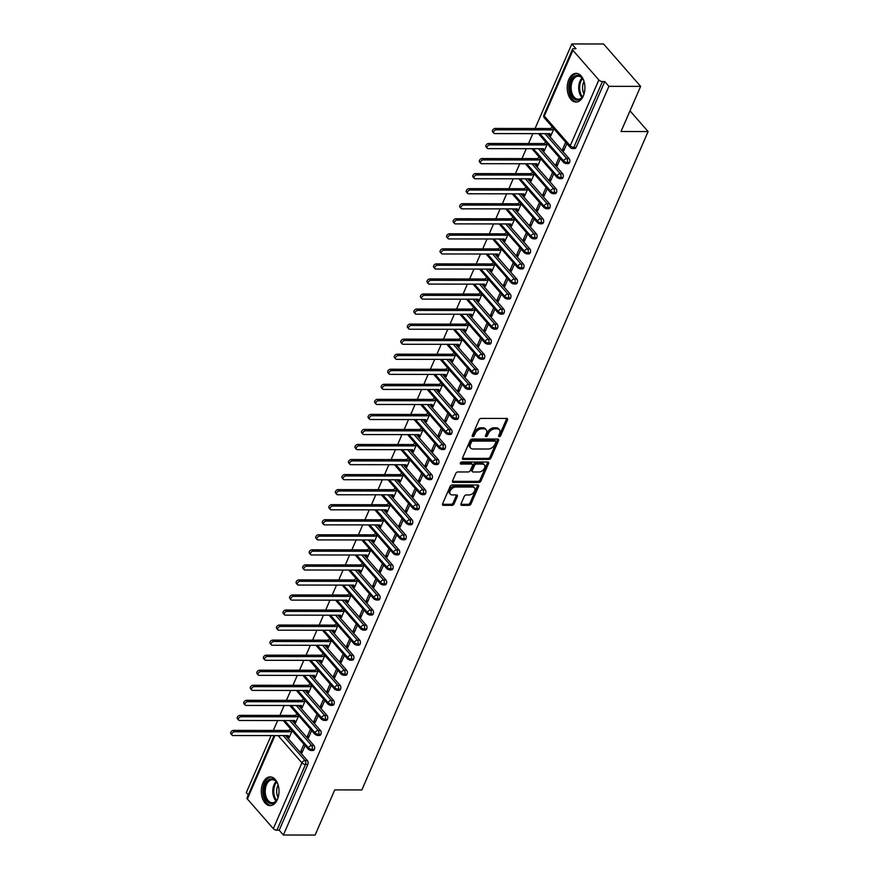 <?xml version="1.0" encoding="UTF-8"?>
<svg xmlns="http://www.w3.org/2000/svg" width="879" height="879" viewBox="0 0 879 879"><rect width="100%" height="100%" fill="white"/><g stroke="black" fill="none" stroke-linecap="round" stroke-linejoin="round"><path stroke-width="1.32" d="M499.261 436.643A1.264 0.813 138.8 0 0 500.7 435.61L507.524 419.92A1.802 1.165 138.8 0 0 507.469 418.734A1.802 1.165 138.8 0 0 506.743 418.437L481.143 418.415A1.802 1.165 138.8 0 0 479.077 419.887L472.254 435.577A1.264 0.813 138.8 0 0 474.242 435.577L475.132 433.556A5.779 3.725 138.8 0 1 481.736 428.831L483.868 428.831A5.779 3.725 138.8 0 1 486.164 429.754A5.779 3.725 138.8 0 1 486.362 433.567L485.483 435.599A1.264 0.813 138.8 0 0 487.471 435.599L488.361 433.567A5.779 3.725 138.8 0 1 494.965 428.842L497.096 428.853A5.779 3.725 138.8 0 1 499.393 429.765A5.779 3.725 138.8 0 1 499.591 433.578L498.712 435.61A1.264 0.813 138.8 0 0 499.261 436.643M498.756 435.501A1.264 0.813 138.8 0 0 499.777 434.556L506.601 418.854A1.802 1.165 138.8 0 0 506.722 418.437M472.298 435.479A1.264 0.813 138.8 0 0 473.32 434.523L474.199 432.49L475.132 433.556M485.527 435.49A1.264 0.813 138.8 0 0 486.548 434.534L487.427 432.512L488.361 433.567M262.931 782.98A14.361 8.845 90.1 0 1 270.172 776.882A14.361 8.845 90.1 0 1 278.017 784.628A14.361 8.845 90.1 0 1 277.39 799.505A14.361 8.845 90.1 0 1 270.139 805.593A14.361 8.845 90.1 0 1 262.294 797.846A14.361 8.845 90.1 0 1 262.931 782.98M568.834 79.451A14.361 8.845 90.1 0 1 576.075 73.353A14.361 8.845 90.1 0 1 583.92 81.099A14.361 8.845 90.1 0 1 583.293 95.976A14.361 8.845 90.1 0 1 576.042 102.063A14.361 8.845 90.1 0 1 568.197 94.317A14.361 8.845 90.1 0 1 568.834 79.451M460.981 503.887A1.802 1.165 138.8 0 0 461.046 505.073A1.802 1.165 138.8 0 0 461.761 505.359L468.946 505.37A1.802 1.165 138.8 0 0 471.012 503.898L478.594 486.461A1.802 1.165 138.8 0 0 478.528 485.274A1.802 1.165 138.8 0 0 477.813 484.988L452.213 484.955A1.802 1.165 138.8 0 0 450.147 486.428L442.566 503.865A1.802 1.165 138.8 0 0 442.631 505.051A1.802 1.165 138.8 0 0 443.346 505.337L452.026 505.348A1.802 1.165 138.8 0 0 454.08 503.876L457.333 496.415A1.802 1.165 138.8 0 0 457.267 495.229A1.802 1.165 138.8 0 0 456.553 494.932L452.245 494.932A4.835 3.109 138.8 0 1 450.323 494.163A4.835 3.109 138.8 0 1 450.883 489.746A4.835 3.109 138.8 0 1 455.685 487.032L472.539 487.054A4.835 3.109 138.8 0 1 474.462 487.823A4.835 3.109 138.8 0 1 473.902 492.24A4.835 3.109 138.8 0 1 469.1 494.954L466.288 494.943A1.802 1.165 138.8 0 0 464.233 496.426L460.981 503.887M572.899 50.301L544.288 116.105L570.24 145.771L598.852 79.967L572.899 50.301A2.758 1.253 23.5 0 1 572.537 49.202A2.758 1.253 23.5 0 1 573.679 48.719L575.998 48.719L571.833 43.95L603.565 43.983L640.648 86.373L608.905 86.34L604.741 81.571L602.423 81.56L573.811 147.364L576.13 147.364L604.741 81.571M640.648 86.373L621.014 131.52L648.109 131.553L361.84 789.935L334.745 789.902L315.111 835.05L283.379 835.017L608.905 86.34M488.922 459.431A1.802 1.165 138.8 0 0 490.987 457.959L498.569 440.522A1.802 1.165 138.8 0 0 498.503 439.335A1.802 1.165 138.8 0 0 497.789 439.05L472.177 439.017A1.802 1.165 138.8 0 0 470.122 440.489L462.541 457.926A1.802 1.165 138.8 0 0 462.596 459.113A1.802 1.165 138.8 0 0 463.321 459.398L488.922 459.431L487.999 458.377A1.802 1.165 138.8 0 0 490.064 456.893L497.635 439.467A1.802 1.165 138.8 0 0 497.767 439.05M488.581 463.497L481 480.923A1.802 1.165 138.8 0 1 478.934 482.406L453.333 482.373A1.802 1.165 138.8 0 1 452.619 482.088A1.802 1.165 138.8 0 1 452.553 480.89L455.794 473.429A1.802 1.165 138.8 0 1 457.86 471.957L468.243 471.968A1.802 1.165 138.8 0 0 470.309 470.496L472.462 465.54A1.802 1.165 138.8 0 0 472.397 464.354A1.802 1.165 138.8 0 0 471.682 464.068L460.871 464.057A1.264 0.813 138.8 0 1 461.772 461.98L487.801 462.013A1.802 1.165 138.8 0 1 488.515 462.299A1.802 1.165 138.8 0 1 488.581 463.497L487.647 462.431L480.077 479.868L481 480.923M648.109 131.553L630.001 110.853M598.852 79.967A2.758 1.253 23.5 0 0 602.423 81.56M283.379 835.017L279.203 830.248L276.885 830.237A2.758 1.253 -156.5 0 1 273.314 828.644L247.362 798.978A2.758 1.253 -156.5 0 1 247.01 797.879L274.094 735.591M248.296 794.913L246.296 792.627L271.095 735.591M273.336 730.449L277.643 720.538M279.874 715.396L284.181 705.485M286.422 700.354L290.729 690.444M292.96 685.301L297.267 675.391M299.508 670.259L303.815 660.338M306.046 655.207L310.353 645.296M312.594 640.154L316.901 630.243M319.132 625.112L323.45 615.201M325.68 610.059L329.988 600.148M332.218 595.006L336.536 585.095M338.767 579.964L343.074 570.053M345.304 564.911L349.622 555.001M351.853 549.858L356.16 539.948M358.401 534.817L362.708 524.906M364.939 519.764L369.246 509.853M371.487 504.722L375.794 494.811M378.025 489.669L382.332 479.758M384.573 474.616L388.881 464.705M391.111 459.574L395.418 449.663M397.66 444.521L401.967 434.611M404.197 429.468L408.504 419.558M410.746 414.427L415.053 404.516M417.283 399.374L421.601 389.463M423.832 384.332L428.139 374.421M430.369 369.279L434.687 359.368M436.918 354.226L441.225 344.315M443.455 339.184L447.774 329.273M450.004 324.131L454.311 314.221M456.542 309.078L460.86 299.168M463.09 294.036L467.397 284.126M469.639 278.984L473.946 269.073M476.176 263.942L480.483 254.031M482.725 248.889L487.032 238.978M489.262 233.836L493.569 223.925M495.811 218.794L500.118 208.883M502.348 203.741L506.656 193.83M508.897 188.688L513.204 178.778M515.435 173.646L519.742 163.736M521.983 158.594L526.29 148.683M528.521 143.552L532.839 133.63M535.069 128.499L571.833 43.95M553.88 128.784L550.748 135.992L550.133 134.619M565.658 142.244L562.527 149.452L564.329 149.452M562.527 149.452L563.725 150.825L566.867 143.618M549.474 133.652L549.551 134.608M279.203 830.248L307.815 764.444L305.496 764.444L276.885 830.237M283.225 735.602L305.09 760.599L307.408 760.599L285.543 735.602M307.408 760.599A2.758 1.703 90.1 0 1 307.815 764.444M576.13 147.364A2.758 1.703 90.1 0 1 574.734 148.54L572.416 148.54A2.758 1.703 90.1 0 0 573.811 147.364A2.758 1.253 23.5 0 1 570.24 145.771A2.758 1.78 138.8 0 0 570.339 147.595A2.758 2.758 0 0 0 572.416 148.54M278.423 730.46A2.758 1.703 -89.9 0 0 278.149 730.416L280.467 730.427A2.758 1.703 90.1 0 1 280.742 730.46M289.762 720.549L311.627 745.546L313.946 745.546A2.758 1.703 90.1 0 1 314.352 749.391A2.758 1.703 90.1 0 1 313.001 750.49L310.683 750.49A2.758 1.703 90.1 0 0 312.034 749.391A2.758 1.253 -156.5 0 1 308.474 747.798L284.631 720.549M284.961 715.407A2.758 1.703 -89.9 0 0 284.697 715.374L287.015 715.374A2.758 1.703 90.1 0 1 287.279 715.407M313.946 745.546L292.081 720.56M287.741 735.602L289.015 737.942L292.147 730.735M303.925 744.194L300.783 751.402L301.991 752.776L305.123 745.568M296.311 705.507L318.176 730.493L320.494 730.504A2.758 1.703 90.1 0 1 320.901 734.35A2.758 1.703 90.1 0 1 319.538 735.437L317.22 735.437A2.758 1.703 90.1 0 0 318.583 734.339A2.758 1.253 -156.5 0 1 315.023 732.745L291.18 705.496M291.509 700.354A2.758 1.703 -89.9 0 0 291.235 700.321L293.564 700.321A2.758 1.703 90.1 0 1 293.828 700.365M320.494 730.504L298.629 705.507M294.278 720.56L295.564 722.89L298.695 715.693M310.463 729.141L307.331 736.349L308.54 737.723L311.671 730.526M302.848 690.454L324.714 715.451L327.032 715.451A2.758 1.703 90.1 0 1 327.438 719.297A2.758 1.703 90.1 0 1 326.087 720.395L323.769 720.395A2.758 1.703 90.1 0 0 325.12 719.297A2.758 1.253 -156.5 0 1 321.56 717.703L297.717 690.444M298.047 685.312A2.758 1.703 -89.9 0 0 297.783 685.279L300.102 685.279A2.758 1.703 90.1 0 1 300.365 685.312M327.032 715.451L305.167 690.454M300.827 705.507L302.101 707.848L305.233 700.64M317.011 714.1L313.88 721.296L315.078 722.681L318.209 715.473M309.397 675.402L331.262 700.398L333.58 700.398A2.758 1.703 90.1 0 1 333.987 704.244A2.758 1.703 90.1 0 1 332.625 705.343L330.306 705.343A2.758 1.703 90.1 0 0 331.669 704.244A2.758 1.253 -156.5 0 1 328.109 702.651L304.266 675.402M304.595 670.259A2.758 1.703 -89.9 0 0 304.332 670.227L306.65 670.227A2.758 1.703 90.1 0 1 306.914 670.259M333.58 700.398L311.715 675.413M307.375 690.465L308.65 692.795L311.781 685.587M323.549 699.047L320.417 706.255L321.626 707.628L324.758 700.42M315.935 660.36L337.8 685.345L340.118 685.356A2.758 1.703 90.1 0 1 340.536 689.202A2.758 1.703 90.1 0 1 339.173 690.301L336.855 690.29A2.758 1.703 90.1 0 0 338.206 689.202A2.758 1.253 -156.5 0 1 334.646 687.609L310.803 660.349M311.133 655.207A2.758 1.703 -89.9 0 0 310.869 655.174L313.188 655.185A2.758 1.703 90.1 0 1 313.462 655.218M340.118 685.356L318.264 660.36M313.913 675.413L315.187 677.742L318.319 670.545M330.097 683.994L326.966 691.202L328.164 692.586L331.295 685.378M322.483 645.307L344.348 670.303L346.667 670.303A2.758 1.703 90.1 0 1 347.073 674.149A2.758 1.703 90.1 0 1 345.711 675.248L343.392 675.248A2.758 1.703 90.1 0 0 344.755 674.149A2.758 1.253 -156.5 0 1 341.195 672.556L317.352 645.307M317.682 640.165A2.758 1.703 -89.9 0 0 317.418 640.132L319.736 640.132A2.758 1.703 90.1 0 1 320 640.165M346.667 670.303L324.801 645.307M320.461 660.36L321.736 662.7L324.867 655.492M336.635 668.952L333.504 676.16L334.712 677.533L337.844 670.325M329.032 630.265L350.886 655.251L353.204 655.251A2.758 1.703 90.1 0 1 353.622 659.107A2.758 1.703 90.1 0 1 352.259 660.195L349.941 660.195A2.758 1.703 90.1 0 0 351.303 659.096A2.758 1.253 -156.5 0 1 347.732 657.503L323.89 630.254M324.23 625.112A2.758 1.703 -89.9 0 0 323.955 625.079L326.274 625.079A2.758 1.703 90.1 0 1 326.548 625.112M353.204 655.251L331.35 630.265M326.999 645.318L328.274 647.647L331.405 640.439M343.184 653.899L340.052 661.107L341.25 662.48L344.381 655.284M335.569 615.212L357.434 640.209L359.753 640.209A2.758 1.703 90.1 0 1 360.159 644.054A2.758 1.703 90.1 0 1 358.797 645.153L356.478 645.142A2.758 1.703 90.1 0 0 357.841 644.054A2.758 1.253 -156.5 0 1 354.281 642.461L330.438 615.201M330.768 610.07A2.758 1.703 -89.9 0 0 330.504 610.026L332.822 610.037A2.758 1.703 90.1 0 1 333.086 610.07M359.753 640.209L337.888 615.212M333.548 630.265L334.822 632.605L337.954 625.398M349.721 638.857L346.59 646.054L347.798 647.438L350.93 640.231M342.118 600.159L363.972 625.156L366.29 625.156A2.758 1.703 90.1 0 1 366.708 629.001A2.758 1.703 90.1 0 1 365.345 630.1L363.027 630.1A2.758 1.703 90.1 0 0 364.389 629.001A2.758 1.253 -156.5 0 1 360.819 627.408L336.976 600.159M337.316 595.017A2.758 1.703 -89.9 0 0 337.042 594.984L339.36 594.984A2.758 1.703 90.1 0 1 339.635 595.017M366.29 625.156L344.436 600.17M340.085 615.212L341.36 617.552L344.491 610.345M356.27 623.804L353.138 631.012L354.336 632.386L357.478 625.178M348.655 585.117L370.52 610.103L372.839 610.114A2.758 1.703 90.1 0 1 373.245 613.96A2.758 1.703 90.1 0 1 371.883 615.047L369.565 615.047A2.758 1.703 90.1 0 0 370.927 613.949A2.758 1.253 -156.5 0 1 367.367 612.355L343.524 585.106M343.854 579.964A2.758 1.703 -89.9 0 0 343.59 579.931L345.908 579.931A2.758 1.703 90.1 0 1 346.172 579.975M372.839 610.114L350.974 585.117M346.634 600.17L347.908 602.5L351.04 595.303M362.807 608.751L359.676 615.959L360.884 617.333L364.016 610.136M355.204 570.064L377.058 595.061L379.376 595.061A2.758 1.703 90.1 0 1 379.794 598.907A2.758 1.703 90.1 0 1 378.431 600.005L376.113 600.005A2.758 1.703 90.1 0 0 377.476 598.907A2.758 1.253 -156.5 0 1 373.905 597.313L350.073 570.053M350.402 564.922A2.758 1.703 -89.9 0 0 350.128 564.889L352.446 564.889A2.758 1.703 90.1 0 1 352.721 564.922M379.376 595.061L357.522 570.064M353.171 585.117L354.446 587.458L357.577 580.25M369.356 593.71L366.224 600.906L367.422 602.291L370.564 595.083M361.741 555.012L383.607 580.008L385.925 580.008A2.758 1.703 90.1 0 1 386.331 583.854A2.758 1.703 90.1 0 1 384.969 584.953L382.651 584.953A2.758 1.703 90.1 0 0 384.013 583.854A2.758 1.253 -156.5 0 1 380.453 582.261L356.61 555.012M356.94 549.869A2.758 1.703 -89.9 0 0 356.676 549.836L358.995 549.836A2.758 1.703 90.1 0 1 359.258 549.869M385.925 580.008L364.06 555.023M359.72 570.075L360.994 572.405L364.126 565.197M375.893 578.657L372.762 585.864L373.971 587.238L377.102 580.03M368.29 539.97L390.155 564.955L392.473 564.966A2.758 1.703 90.1 0 1 392.88 568.812A2.758 1.703 90.1 0 1 391.518 569.911L389.199 569.9A2.758 1.703 90.1 0 0 390.562 568.801A2.758 1.253 -156.5 0 1 386.991 567.219L363.159 539.959M363.488 534.817A2.758 1.703 -89.9 0 0 363.214 534.784L365.532 534.784A2.758 1.703 90.1 0 1 365.807 534.828M392.473 564.966L370.608 539.97M366.257 555.023L367.532 557.352L370.674 550.155M382.442 563.604L379.31 570.812L380.508 572.196L383.651 564.988M374.828 524.917L396.693 549.913L399.011 549.913A2.758 1.703 90.1 0 1 399.418 553.759A2.758 1.703 90.1 0 1 398.066 554.858L395.737 554.858A2.758 1.703 90.1 0 0 397.099 553.759A2.758 1.253 -156.5 0 1 393.539 552.166L369.696 524.917M370.026 519.775A2.758 1.703 -89.9 0 0 369.762 519.742L372.081 519.742A2.758 1.703 90.1 0 1 372.344 519.775M399.011 549.913L377.146 524.917M372.806 539.97L374.08 542.31L377.212 535.102M388.979 548.562L385.848 555.77L387.057 557.143L390.188 549.935M381.376 509.875L403.241 534.861L405.56 534.861A2.758 1.703 90.1 0 1 405.966 538.706A2.758 1.703 90.1 0 1 404.604 539.805L402.285 539.805A2.758 1.703 90.1 0 0 403.648 538.706A2.758 1.253 -156.5 0 1 400.077 537.113L376.245 509.864M376.575 504.722A2.758 1.703 -89.9 0 0 376.3 504.689L378.618 504.689A2.758 1.703 90.1 0 1 378.893 504.722M405.56 534.861L383.694 509.875M379.343 524.928L380.618 527.257L383.76 520.049M395.528 533.509L392.397 540.717L393.605 542.09L396.737 534.893M387.914 494.822L409.779 519.808L412.097 519.819A2.758 1.703 90.1 0 1 412.504 523.664A2.758 1.703 90.1 0 1 411.152 524.763L408.834 524.752A2.758 1.703 90.1 0 0 410.185 523.664A2.758 1.253 -156.5 0 1 406.625 522.071L382.783 494.811M383.112 489.68A2.758 1.703 -89.9 0 0 382.848 489.636L385.167 489.647A2.758 1.703 90.1 0 1 385.431 489.68M412.097 519.819L390.232 494.822M385.892 509.875L387.167 512.215L390.298 505.007M402.077 518.467L398.934 525.664L400.143 527.048L403.274 519.841M394.462 479.769L416.327 504.766L418.646 504.766A2.758 1.703 90.1 0 1 419.052 508.611A2.758 1.703 90.1 0 1 417.69 509.71L415.371 509.71A2.758 1.703 90.1 0 0 416.734 508.611A2.758 1.253 -156.5 0 1 413.163 507.018L389.331 479.769M389.661 474.627A2.758 1.703 -89.9 0 0 389.386 474.594L391.704 474.594A2.758 1.703 90.1 0 1 391.979 474.627M418.646 504.766L396.781 479.769M392.43 494.822L393.715 497.162L396.847 489.955M408.614 503.414L405.483 510.622L406.691 511.996L409.823 504.788M401 464.727L422.865 489.713L425.183 489.713A2.758 1.703 90.1 0 1 425.59 493.569A2.758 1.703 90.1 0 1 424.238 494.657L421.92 494.657A2.758 1.703 90.1 0 0 423.271 493.558A2.758 1.253 -156.5 0 1 419.712 491.965L395.869 464.716M396.198 459.574A2.758 1.703 -89.9 0 0 395.935 459.541L398.253 459.541A2.758 1.703 90.1 0 1 398.517 459.585M425.183 489.713L403.318 464.727M398.978 479.78L400.253 482.11L403.384 474.913M415.163 488.361L412.02 495.569L413.229 496.943L416.36 489.746M407.548 449.674L429.413 474.671L431.732 474.671A2.758 1.703 90.1 0 1 432.138 478.517A2.758 1.703 90.1 0 1 430.776 479.615L428.458 479.615A2.758 1.703 90.1 0 0 429.82 478.517A2.758 1.253 -156.5 0 1 426.26 476.923L402.417 449.663M402.747 444.532A2.758 1.703 -89.9 0 0 402.483 444.488L404.801 444.499A2.758 1.703 90.1 0 1 405.065 444.532M431.732 474.671L409.867 449.674M405.516 464.727L406.801 467.068L409.933 459.86M421.7 473.32L418.569 480.516L419.777 481.901L422.909 474.693M414.086 434.622L435.951 459.618L438.269 459.618A2.758 1.703 90.1 0 1 438.676 463.464A2.758 1.703 90.1 0 1 437.324 464.562L435.006 464.562A2.758 1.703 90.1 0 0 436.358 463.464A2.758 1.253 -156.5 0 1 432.798 461.871L408.955 434.622M409.284 429.479A2.758 1.703 -89.9 0 0 409.021 429.446L411.339 429.446A2.758 1.703 90.1 0 1 411.603 429.479M438.269 459.618L416.404 434.633M412.064 449.674L413.339 452.015L416.47 444.807M428.249 458.267L425.117 465.474L426.315 466.848L429.446 459.64M420.634 419.58L442.5 444.565L444.818 444.576A2.758 1.703 90.1 0 1 445.224 448.422A2.758 1.703 90.1 0 1 443.862 449.521L441.544 449.51A2.758 1.703 90.1 0 0 442.906 448.411A2.758 1.253 -156.5 0 1 439.346 446.829L415.503 419.569M415.833 414.427A2.758 1.703 -89.9 0 0 415.569 414.394L417.888 414.394A2.758 1.703 90.1 0 1 418.151 414.438M444.818 444.576L422.953 419.58M418.613 434.633L419.887 436.962L423.019 429.765M434.786 443.214L431.655 450.422L432.864 451.806L435.995 444.598M427.183 404.527L449.037 429.523L451.356 429.523A2.758 1.703 90.1 0 1 451.773 433.369A2.758 1.703 90.1 0 1 450.411 434.468L448.092 434.468A2.758 1.703 90.1 0 0 449.455 433.369A2.758 1.253 -156.5 0 1 445.884 431.776L422.041 404.527M422.381 399.385A2.758 1.703 -89.9 0 0 422.107 399.352L424.425 399.352A2.758 1.703 90.1 0 1 424.7 399.385M451.356 429.523L429.501 404.527M425.15 419.58L426.425 421.92L429.556 414.712M441.335 428.172L438.203 435.38L439.401 436.753L442.533 429.545M433.721 389.474L455.586 414.47L457.904 414.47A2.758 1.703 90.1 0 1 458.311 418.316A2.758 1.703 90.1 0 1 456.948 419.415L454.63 419.415A2.758 1.703 90.1 0 0 455.992 418.316A2.758 1.253 -156.5 0 1 452.432 416.723L428.589 389.474M428.919 384.332A2.758 1.703 -89.9 0 0 428.655 384.299L430.974 384.299A2.758 1.703 90.1 0 1 431.237 384.332M457.904 414.47L436.039 389.485M431.699 404.538L432.973 406.867L436.105 399.659M447.872 413.119L444.741 420.327L445.95 421.7L449.081 414.503M440.269 374.432L462.123 399.418L464.442 399.429A2.758 1.703 90.1 0 1 464.859 403.274A2.758 1.703 90.1 0 1 463.497 404.373L461.178 404.362A2.758 1.703 90.1 0 0 462.541 403.274A2.758 1.253 -156.5 0 1 458.97 401.681L435.127 374.421M435.468 369.29A2.758 1.703 -89.9 0 0 435.193 369.246L437.511 369.257A2.758 1.703 90.1 0 1 437.786 369.29M464.442 399.429L442.587 374.432M438.236 389.485L439.511 391.825L442.642 384.617M454.421 398.077L451.29 405.274L452.487 406.658L455.619 399.451M446.807 359.379L468.672 384.376L470.99 384.376A2.758 1.703 90.1 0 1 471.397 388.221A2.758 1.703 90.1 0 1 470.034 389.32L467.716 389.32A2.758 1.703 90.1 0 0 469.078 388.221A2.758 1.253 -156.5 0 1 465.518 386.628L441.676 359.379M442.005 354.237A2.758 1.703 -89.9 0 0 441.741 354.204L444.06 354.204A2.758 1.703 90.1 0 1 444.324 354.237M470.99 384.376L449.125 359.379M444.785 374.432L446.06 376.772L449.191 369.565M460.959 383.024L457.827 390.232L459.036 391.605L462.167 384.398M453.355 344.337L475.209 369.323L477.528 369.323A2.758 1.703 90.1 0 1 477.945 373.179A2.758 1.703 90.1 0 1 476.583 374.267L474.264 374.267A2.758 1.703 90.1 0 0 475.627 373.168A2.758 1.253 -156.5 0 1 472.056 371.575L448.213 344.326M448.554 339.184A2.758 1.703 -89.9 0 0 448.279 339.151L450.597 339.151A2.758 1.703 90.1 0 1 450.872 339.195M477.528 369.323L455.674 344.337M451.323 359.39L452.597 361.719L455.729 354.512M467.507 367.971L464.376 375.179L465.573 376.553L468.716 369.356M459.893 329.284L481.758 354.281L484.076 354.281A2.758 1.703 90.1 0 1 484.483 358.127A2.758 1.703 90.1 0 1 483.12 359.225L480.802 359.225A2.758 1.703 90.1 0 0 482.164 358.127A2.758 1.253 -156.5 0 1 478.605 356.533L454.762 329.273M455.091 324.142A2.758 1.703 -89.9 0 0 454.828 324.098L457.146 324.109A2.758 1.703 90.1 0 1 457.41 324.142M484.076 354.281L462.211 329.284M457.871 344.337L459.146 346.678L462.277 339.47M474.045 352.929L470.913 360.126L472.122 361.511L475.253 354.303M466.441 314.232L488.295 339.228L490.625 339.228A2.758 1.703 90.1 0 1 491.031 343.074A2.758 1.703 90.1 0 1 489.669 344.172L487.351 344.172A2.758 1.703 90.1 0 0 488.713 343.074A2.758 1.253 -156.5 0 1 485.142 341.481L461.31 314.232M461.64 309.089A2.758 1.703 -89.9 0 0 461.365 309.056L463.683 309.056A2.758 1.703 90.1 0 1 463.958 309.089M490.625 339.228L468.76 314.242M464.409 329.284L465.683 331.625L468.826 324.417M480.593 337.877L477.462 345.084L478.659 346.458L481.802 339.25M472.979 299.19L494.844 324.175L497.162 324.186A2.758 1.703 90.1 0 1 497.569 328.032A2.758 1.703 90.1 0 1 496.206 329.131L493.888 329.12A2.758 1.703 90.1 0 0 495.251 328.021A2.758 1.253 -156.5 0 1 491.691 326.439L467.848 299.179M468.177 294.036A2.758 1.703 -89.9 0 0 467.914 294.004L470.232 294.004A2.758 1.703 90.1 0 1 470.496 294.047M497.162 324.186L475.297 299.19M470.957 314.242L472.232 316.572L475.363 309.375M487.131 322.824L483.999 330.032L485.208 331.416L488.339 324.208M479.527 284.137L501.393 309.133L503.711 309.133A2.758 1.703 90.1 0 1 504.117 312.979A2.758 1.703 90.1 0 1 502.755 314.078L500.437 314.078A2.758 1.703 90.1 0 0 501.799 312.979A2.758 1.253 -156.5 0 1 498.228 311.386L474.396 284.137M474.726 278.995A2.758 1.703 -89.9 0 0 474.451 278.962L476.77 278.962A2.758 1.703 90.1 0 1 477.044 278.995M503.711 309.133L481.846 284.137M477.495 299.19L478.769 301.53L481.912 294.322M493.679 307.782L490.548 314.99L491.757 316.363L494.888 309.155M486.065 269.084L507.93 294.08L510.249 294.08A2.758 1.703 90.1 0 1 510.655 297.926A2.758 1.703 90.1 0 1 509.304 299.025L506.985 299.025A2.758 1.703 90.1 0 0 508.337 297.926A2.758 1.253 -156.5 0 1 504.777 296.333L480.934 269.084M481.263 263.942A2.758 1.703 -89.9 0 0 481 263.909L483.318 263.909A2.758 1.703 90.1 0 1 483.582 263.942M510.249 294.08L488.383 269.095M484.043 284.148L485.318 286.477L488.449 279.269M500.228 292.729L497.085 299.937L498.294 301.31L501.426 294.113M492.614 254.042L514.479 279.028L516.797 279.039A2.758 1.703 90.1 0 1 517.204 282.884A2.758 1.703 90.1 0 1 515.841 283.983L513.523 283.972A2.758 1.703 90.1 0 0 514.885 282.884A2.758 1.253 -156.5 0 1 511.314 281.291L487.482 254.031M487.812 248.889A2.758 1.703 -89.9 0 0 487.537 248.856L489.856 248.867A2.758 1.703 90.1 0 1 490.13 248.9M516.797 279.039L494.932 254.042M490.581 269.095L491.866 271.424L494.998 264.227M506.765 277.687L503.634 284.884L504.843 286.268L507.974 279.061M499.151 238.989L521.016 263.986L523.335 263.986A2.758 1.703 90.1 0 1 523.741 267.831A2.758 1.703 90.1 0 1 522.39 268.93L520.071 268.93A2.758 1.703 90.1 0 0 521.423 267.831A2.758 1.253 -156.5 0 1 517.863 266.238L494.02 238.989M494.35 233.847A2.758 1.703 -89.9 0 0 494.086 233.814L496.404 233.814A2.758 1.703 90.1 0 1 496.668 233.847M523.335 263.986L501.469 238.989M497.129 254.042L498.404 256.382L501.535 249.175M513.314 262.634L510.172 269.842L511.38 271.215L514.512 264.008M505.7 223.947L527.565 248.933L529.883 248.933A2.758 1.703 90.1 0 1 530.29 252.789A2.758 1.703 90.1 0 1 528.927 253.877L526.609 253.877A2.758 1.703 90.1 0 0 527.971 252.778A2.758 1.253 -156.5 0 1 524.411 251.185L500.569 223.936M500.898 218.794A2.758 1.703 -89.9 0 0 500.623 218.761L502.953 218.761A2.758 1.703 90.1 0 1 503.217 218.794M529.883 248.933L508.018 223.947M503.667 239L504.953 241.329L508.084 234.122M519.852 247.581L516.72 254.789L517.929 256.163L521.06 248.966M512.237 208.894L534.102 233.891L536.421 233.891A2.758 1.703 90.1 0 1 536.827 237.737A2.758 1.703 90.1 0 1 535.476 238.835L533.157 238.835A2.758 1.703 90.1 0 0 534.509 237.737A2.758 1.253 -156.5 0 1 530.949 236.143L507.106 208.883M507.436 203.752A2.758 1.703 -89.9 0 0 507.172 203.708L509.49 203.719A2.758 1.703 90.1 0 1 509.754 203.752M536.421 233.891L514.556 208.894M510.216 223.947L511.49 226.288L514.622 219.08M526.4 232.539L523.269 239.736L524.466 241.121L527.598 233.913M518.786 193.841L540.651 218.838L542.969 218.838A2.758 1.703 90.1 0 1 543.376 222.684A2.758 1.703 90.1 0 1 542.013 223.782L539.695 223.782A2.758 1.703 90.1 0 0 541.057 222.684A2.758 1.253 -156.5 0 1 537.498 221.09L513.655 193.841M513.984 188.699A2.758 1.703 -89.9 0 0 513.721 188.666L516.039 188.666A2.758 1.703 90.1 0 1 516.303 188.699M542.969 218.838L521.104 193.852M516.764 208.894L518.039 211.235L521.17 204.027M532.938 217.487L529.806 224.694L531.015 226.068L534.146 218.86M525.323 178.8L547.188 203.785L549.507 203.796A2.758 1.703 90.1 0 1 549.924 207.642A2.758 1.703 90.1 0 1 548.562 208.741L546.244 208.73A2.758 1.703 90.1 0 0 547.595 207.631A2.758 1.253 -156.5 0 1 544.035 206.049L520.192 178.789M520.522 173.646A2.758 1.703 -89.9 0 0 520.258 173.613L522.576 173.613A2.758 1.703 90.1 0 1 522.851 173.657M549.507 203.796L527.653 178.8M523.302 193.852L524.576 196.182L527.708 188.985M539.486 202.434L536.355 209.641L537.552 211.026L540.684 203.818M531.872 163.747L553.737 188.743L556.055 188.743A2.758 1.703 90.1 0 1 556.462 192.589A2.758 1.703 90.1 0 1 555.099 193.688L552.781 193.688A2.758 1.703 90.1 0 0 554.144 192.589A2.758 1.253 -156.5 0 1 550.584 190.996L526.741 163.747M527.07 158.605A2.758 1.703 -89.9 0 0 526.807 158.572L529.125 158.572A2.758 1.703 90.1 0 1 529.389 158.605M556.055 188.743L534.19 163.747M529.85 178.8L531.125 181.14L534.256 173.932M546.024 187.392L542.892 194.6L544.101 195.973L547.232 188.765M538.42 148.694L560.275 173.69L562.593 173.69A2.758 1.703 90.1 0 1 563.01 177.536A2.758 1.703 90.1 0 1 561.648 178.635L559.33 178.635A2.758 1.703 90.1 0 0 560.692 177.536A2.758 1.253 -156.5 0 1 557.121 175.943L533.278 148.694M533.619 143.552A2.758 1.703 -89.9 0 0 533.344 143.519L535.663 143.519A2.758 1.703 90.1 0 1 535.937 143.552M562.593 173.69L540.739 148.705M536.388 163.758L537.662 166.087L540.794 158.879M552.572 172.339L549.441 179.547L550.639 180.92L553.77 173.712M544.958 133.652L566.823 158.638L569.142 158.649A2.758 1.703 90.1 0 1 569.548 162.494A2.758 1.703 90.1 0 1 568.186 163.593L565.867 163.582A2.758 1.703 90.1 0 0 567.23 162.494A2.758 1.253 -156.5 0 1 563.67 160.901L539.827 133.641M540.156 128.499A2.758 1.703 -89.9 0 0 539.893 128.466L542.211 128.477A2.758 1.703 90.1 0 1 542.475 128.51M569.142 158.649L547.276 133.652M542.936 148.705L544.211 151.034L547.342 143.837M559.11 157.286L555.978 164.494L557.187 165.878L560.319 158.67M569.548 162.494L567.23 162.494A2.758 1.703 90.1 0 0 566.823 158.638A2.758 1.78 138.8 0 0 563.67 160.901A2.758 1.78 138.8 0 0 563.791 162.637L538.42 133.641M543.002 149.661L543.596 149.661M555.978 164.494L557.78 164.494M536.465 164.714L537.047 164.714M549.441 179.547L551.243 179.547M529.916 179.755L530.509 179.755M542.892 194.6L544.694 194.6M523.368 194.808L523.961 194.808M536.355 209.641L538.157 209.641M516.83 209.861L517.423 209.861M529.806 224.694L531.608 224.694M510.281 224.903L510.875 224.903M523.269 239.736L525.071 239.747M503.744 239.956L504.337 239.956M516.72 254.789L518.522 254.789M497.195 254.998L497.789 255.009M510.172 269.842L511.985 269.842M490.658 270.051L491.251 270.051M503.634 284.884L505.436 284.884M484.109 285.104L484.703 285.104M497.085 299.937L498.887 299.937M477.572 300.146L478.165 300.146M490.548 314.99L492.35 314.99M471.023 315.198L471.616 315.198M483.999 330.032L485.801 330.032M464.486 330.251L465.079 330.251M477.462 345.084L479.264 345.084M457.937 345.293L458.53 345.293M470.913 360.126L472.715 360.137M451.399 360.346L451.993 360.346M464.376 375.179L466.178 375.179M444.851 375.399L445.444 375.399M457.827 390.232L459.629 390.232M438.313 390.441L438.896 390.441M451.29 405.274L453.092 405.274M431.765 405.494L432.358 405.494M444.741 420.327L446.543 420.327M425.227 420.536L425.81 420.536M438.203 435.38L440.005 435.38M418.679 435.588L419.272 435.588M431.655 450.422L433.457 450.422M412.13 450.641L412.723 450.641M425.117 465.474L426.919 465.474M405.593 465.683L406.186 465.683M418.569 480.516L420.371 480.527M399.044 480.736L399.637 480.736M412.02 495.569L413.833 495.569M392.506 495.789L393.1 495.789M405.483 510.622L407.285 510.622M385.958 510.831L386.551 510.831M398.934 525.664L400.747 525.675M379.42 525.884L380.014 525.884M392.397 540.717L394.199 540.717M372.872 540.926L373.465 540.926M385.848 555.77L387.65 555.77M366.334 555.978L366.928 555.978M379.31 570.812L381.112 570.812M359.786 571.031L360.379 571.031M372.762 585.864L374.564 585.864M353.248 586.073L353.841 586.073M366.224 600.906L368.026 600.917M346.7 601.126L347.293 601.126M359.676 615.959L361.478 615.959M340.162 616.179L340.744 616.179M353.138 631.012L354.94 631.012M333.613 631.221L334.207 631.221M346.59 646.054L348.392 646.065M327.076 646.274L327.658 646.274M340.052 661.107L341.854 661.107M320.527 661.316L321.121 661.327M333.504 676.16L335.306 676.16M313.979 676.369L314.572 676.369M326.966 691.202L328.768 691.202M307.441 691.421L308.035 691.421M320.417 706.255L322.219 706.255M300.893 706.463L301.486 706.463M313.88 721.296L315.682 721.307M294.355 721.516L294.948 721.516M307.331 736.349L309.133 736.349M287.807 736.569L288.4 736.569M300.783 751.402L302.596 751.402M563.01 177.536L560.692 177.536A2.758 1.703 90.1 0 0 560.275 173.69A2.758 1.78 138.8 0 0 557.121 175.943A2.758 1.78 138.8 0 0 557.253 177.69L531.883 148.694M556.462 192.589L554.144 192.589A2.758 1.703 90.1 0 0 553.737 188.743A2.758 1.78 138.8 0 0 550.584 190.996A2.758 1.78 138.8 0 0 550.704 192.743L525.334 163.736M549.924 207.642L547.595 207.631A2.758 1.703 90.1 0 0 547.188 203.785A2.758 1.78 138.8 0 0 544.035 206.049A2.758 1.78 138.8 0 0 544.167 207.785L518.797 178.789M543.376 222.684L541.057 222.684A2.758 1.703 90.1 0 0 540.651 218.838A2.758 1.78 138.8 0 0 537.498 221.09A2.758 1.78 138.8 0 0 537.618 222.837L512.248 193.841M536.827 237.737L534.509 237.737A2.758 1.703 90.1 0 0 534.102 233.891A2.758 1.78 138.8 0 0 530.949 236.143A2.758 1.78 138.8 0 0 531.081 237.89L505.711 208.883M530.29 252.789L527.971 252.778A2.758 1.703 90.1 0 0 527.565 248.933A2.758 1.78 138.8 0 0 524.411 251.185A2.758 1.78 138.8 0 0 524.532 252.932L499.162 223.936M523.741 267.831L521.423 267.831A2.758 1.703 90.1 0 0 521.016 263.986A2.758 1.78 138.8 0 0 517.863 266.238A2.758 1.78 138.8 0 0 517.995 267.985L492.625 238.978M517.204 282.884L514.885 282.884A2.758 1.703 90.1 0 0 514.479 279.028A2.758 1.78 138.8 0 0 511.314 281.291A2.758 1.78 138.8 0 0 511.446 283.027L486.076 254.031M510.655 297.926L508.337 297.926A2.758 1.703 90.1 0 0 507.93 294.08A2.758 1.78 138.8 0 0 504.777 296.333A2.758 1.78 138.8 0 0 504.909 298.08L479.538 269.084M504.117 312.979L501.799 312.979A2.758 1.703 90.1 0 0 501.393 309.133A2.758 1.78 138.8 0 0 498.228 311.386A2.758 1.78 138.8 0 0 498.36 313.133L472.99 284.126M497.569 328.032L495.251 328.021A2.758 1.703 90.1 0 0 494.844 324.175A2.758 1.78 138.8 0 0 491.691 326.439A2.758 1.78 138.8 0 0 491.811 328.175L466.452 299.179M491.031 343.074L488.713 343.074A2.758 1.703 90.1 0 0 488.295 339.228A2.758 1.78 138.8 0 0 485.142 341.481A2.758 1.78 138.8 0 0 485.274 343.228L459.904 314.232M484.483 358.127L482.164 358.127A2.758 1.703 90.1 0 0 481.758 354.281A2.758 1.78 138.8 0 0 478.605 356.533A2.758 1.78 138.8 0 0 478.725 358.28L453.366 329.273M477.945 373.179L475.627 373.168A2.758 1.703 90.1 0 0 475.209 369.323A2.758 1.78 138.8 0 0 472.056 371.575A2.758 1.78 138.8 0 0 472.188 373.322L446.818 344.326M471.397 388.221L469.078 388.221A2.758 1.703 90.1 0 0 468.672 384.376A2.758 1.78 138.8 0 0 465.518 386.628A2.758 1.78 138.8 0 0 465.639 388.375L440.269 359.379M464.859 403.274L462.541 403.274A2.758 1.703 90.1 0 0 462.123 399.418A2.758 1.78 138.8 0 0 458.97 401.681A2.758 1.78 138.8 0 0 459.102 403.428L433.732 374.421M458.311 418.316L455.992 418.316A2.758 1.703 90.1 0 0 455.586 414.47A2.758 1.78 138.8 0 0 452.432 416.723A2.758 1.78 138.8 0 0 452.553 418.47L427.183 389.474M451.773 433.369L449.455 433.369A2.758 1.703 90.1 0 0 449.037 429.523A2.758 1.78 138.8 0 0 445.884 431.776A2.758 1.78 138.8 0 0 446.016 433.523L420.645 404.516M445.224 448.422L442.906 448.411A2.758 1.703 90.1 0 0 442.5 444.565A2.758 1.78 138.8 0 0 439.346 446.829A2.758 1.78 138.8 0 0 439.467 448.565L414.097 419.569M438.676 463.464L436.358 463.464A2.758 1.703 90.1 0 0 435.951 459.618A2.758 1.78 138.8 0 0 432.798 461.871A2.758 1.78 138.8 0 0 432.929 463.618L407.559 434.622M432.138 478.517L429.82 478.517A2.758 1.703 90.1 0 0 429.413 474.671A2.758 1.78 138.8 0 0 426.26 476.923A2.758 1.78 138.8 0 0 426.381 478.67L401.011 449.663M425.59 493.569L423.271 493.558A2.758 1.703 90.1 0 0 422.865 489.713A2.758 1.78 138.8 0 0 419.712 491.965A2.758 1.78 138.8 0 0 419.843 493.712L394.473 464.716M419.052 508.611L416.734 508.611A2.758 1.703 90.1 0 0 416.327 504.766A2.758 1.78 138.8 0 0 413.163 507.018A2.758 1.78 138.8 0 0 413.295 508.765L387.925 479.769M412.504 523.664L410.185 523.664A2.758 1.703 90.1 0 0 409.779 519.808A2.758 1.78 138.8 0 0 406.625 522.071A2.758 1.78 138.8 0 0 406.757 523.818L381.387 494.811M405.966 538.706L403.648 538.706A2.758 1.703 90.1 0 0 403.241 534.861A2.758 1.78 138.8 0 0 400.077 537.113A2.758 1.78 138.8 0 0 400.209 538.86L374.839 509.864M399.418 553.759L397.099 553.759A2.758 1.703 90.1 0 0 396.693 549.913A2.758 1.78 138.8 0 0 393.539 552.166A2.758 1.78 138.8 0 0 393.66 553.913L368.301 524.906M392.88 568.812L390.562 568.801A2.758 1.703 90.1 0 0 390.155 564.955A2.758 1.78 138.8 0 0 386.991 567.219A2.758 1.78 138.8 0 0 387.123 568.955L361.752 539.959M386.331 583.854L384.013 583.854A2.758 1.703 90.1 0 0 383.607 580.008A2.758 1.78 138.8 0 0 380.453 582.261A2.758 1.78 138.8 0 0 380.574 584.008L355.215 555.012M379.794 598.907L377.476 598.907A2.758 1.703 90.1 0 0 377.058 595.061A2.758 1.78 138.8 0 0 373.905 597.313A2.758 1.78 138.8 0 0 374.036 599.06L348.666 570.053M373.245 613.96L370.927 613.949A2.758 1.703 90.1 0 0 370.52 610.103A2.758 1.78 138.8 0 0 367.367 612.355A2.758 1.78 138.8 0 0 367.488 614.102L342.129 585.106M366.708 629.001L364.389 629.001A2.758 1.703 90.1 0 0 363.972 625.156A2.758 1.78 138.8 0 0 360.819 627.408A2.758 1.78 138.8 0 0 360.95 629.155L335.58 600.159M360.159 644.054L357.841 644.054A2.758 1.703 90.1 0 0 357.434 640.209A2.758 1.78 138.8 0 0 354.281 642.461A2.758 1.78 138.8 0 0 354.402 644.208L329.032 615.201M353.622 659.107L351.303 659.096A2.758 1.703 90.1 0 0 350.886 655.251A2.758 1.78 138.8 0 0 347.732 657.503A2.758 1.78 138.8 0 0 347.864 659.25L322.494 630.254M347.073 674.149L344.755 674.149A2.758 1.703 90.1 0 0 344.348 670.303A2.758 1.78 138.8 0 0 341.195 672.556A2.758 1.78 138.8 0 0 341.316 674.303L315.946 645.296M340.536 689.202L338.206 689.202A2.758 1.703 90.1 0 0 337.8 685.345A2.758 1.78 138.8 0 0 334.646 687.609A2.758 1.78 138.8 0 0 334.778 689.345L309.408 660.349M333.987 704.244L331.669 704.244A2.758 1.703 90.1 0 0 331.262 700.398A2.758 1.78 138.8 0 0 328.109 702.651A2.758 1.78 138.8 0 0 328.23 704.398L302.859 675.402M327.438 719.297L325.12 719.297A2.758 1.703 90.1 0 0 324.714 715.451A2.758 1.78 138.8 0 0 321.56 717.703A2.758 1.78 138.8 0 0 321.692 719.451L296.322 690.444M320.901 734.35L318.583 734.339A2.758 1.703 90.1 0 0 318.176 730.493A2.758 1.78 138.8 0 0 315.023 732.745A2.758 1.78 138.8 0 0 315.143 734.492L289.773 705.496M314.352 749.391L312.034 749.391A2.758 1.703 90.1 0 0 311.627 745.546A2.758 1.78 138.8 0 0 308.474 747.798A2.758 1.78 138.8 0 0 308.606 749.545L283.236 720.549M499.393 429.765L498.47 428.71A5.779 3.725 138.8 0 0 496.174 427.787L497.096 428.853M487.427 432.512A5.779 3.725 138.8 0 1 494.042 427.787L496.174 427.787M486.164 429.754L485.241 428.688A5.779 3.725 138.8 0 0 482.945 427.776L483.868 428.831M474.199 432.49A5.779 3.725 138.8 0 1 480.813 427.765L482.945 427.776M463.321 459.398L462.409 458.366L487.999 458.377M495.866 442.148A1.264 0.813 138.8 0 0 495.327 441.115L472.847 441.082A1.264 0.813 138.8 0 0 471.408 442.115L470.474 444.258A5.779 3.725 138.8 0 0 470.672 448.07A5.779 3.725 138.8 0 0 472.968 448.993L488.328 449.015A5.779 3.725 138.8 0 0 494.932 444.291L495.866 442.148M495.822 441.313L494.899 440.258A1.264 0.813 138.8 0 0 494.394 440.049L495.327 441.115M470.672 448.07L469.749 447.015A5.779 3.725 138.8 0 1 469.54 443.203L470.474 441.06A1.264 0.813 138.8 0 1 471.924 440.027L494.394 440.049M453.333 482.373L452.421 481.329L478.011 481.34A1.802 1.165 138.8 0 0 480.077 479.868M472.397 464.354L471.474 463.299A1.802 1.165 138.8 0 0 470.748 463.002L460.332 462.991M479.022 471.979A4.835 3.109 138.8 0 0 483.813 469.265A4.835 3.109 138.8 0 0 484.373 464.848A4.835 3.109 138.8 0 0 482.45 464.079L476.517 464.068A1.802 1.165 138.8 0 0 474.451 465.551L472.298 470.496A1.802 1.165 138.8 0 0 472.364 471.682A1.802 1.165 138.8 0 0 473.078 471.979L479.022 471.979M484.373 464.848L483.45 463.793A4.835 3.109 138.8 0 0 481.527 463.024L482.45 464.079M472.364 471.682L471.441 470.628A1.802 1.165 138.8 0 1 471.375 469.441L473.528 464.486A1.802 1.165 138.8 0 1 475.594 463.013L481.527 463.024M474.462 487.823L473.528 486.757A4.835 3.109 138.8 0 0 471.616 485.988L472.539 487.054M450.323 494.163L449.4 493.097A4.835 3.109 138.8 0 1 449.96 488.68A4.835 3.109 138.8 0 1 454.751 485.966L471.616 485.988M442.445 504.282L451.092 504.293A1.802 1.165 138.8 0 0 453.157 502.81L456.399 495.36A1.802 1.165 138.8 0 0 456.531 494.932M461.761 505.359L460.86 504.326L468.024 504.315A1.802 1.165 138.8 0 0 470.089 502.832L477.66 485.406A1.802 1.165 138.8 0 0 477.791 484.988M493.822 133.223L492.625 131.85A2.296 1.483 -41.2 0 1 492.888 129.74A2.296 1.483 -41.2 0 1 495.174 128.455L496.371 129.828A2.296 1.483 138.8 0 0 494.097 131.125A2.296 1.483 138.8 0 0 493.822 133.223A2.296 1.483 138.8 0 0 494.745 133.586L549.957 133.652L550.946 135.542L549.738 134.157M553.594 128.455L551.594 129.894L496.371 129.828M552.397 127.081L550.386 128.521L495.174 128.455M550.386 128.521L551.594 129.894M487.285 148.276L486.076 146.892A2.296 1.483 -41.2 0 1 486.34 144.793A2.296 1.483 -41.2 0 1 488.625 143.497L489.834 144.881A2.296 1.483 138.8 0 0 487.548 146.167A2.296 1.483 138.8 0 0 487.285 148.276A2.296 1.483 138.8 0 0 488.197 148.639L543.409 148.705L544.409 150.584L543.2 149.21M547.057 143.508L545.046 144.947L489.834 144.881M545.848 142.134L543.837 143.563L488.625 143.497M543.837 143.563L545.046 144.947M480.736 163.318L479.538 161.945A2.296 1.483 -41.2 0 1 479.802 159.846A2.296 1.483 -41.2 0 1 482.088 158.55L483.285 159.923A2.296 1.483 138.8 0 0 481.011 161.22A2.296 1.483 138.8 0 0 480.736 163.318A2.296 1.483 138.8 0 0 481.659 163.692L536.871 163.758L537.86 165.637L536.651 164.263M540.508 158.561L538.508 159.989L483.285 159.923M539.31 157.176L537.3 158.616L482.088 158.55M537.3 158.616L538.508 159.989M474.199 178.371L472.99 176.998A2.296 1.483 -41.2 0 1 473.254 174.888A2.296 1.483 -41.2 0 1 475.539 173.592L476.748 174.976A2.296 1.483 138.8 0 0 474.462 176.272A2.296 1.483 138.8 0 0 474.199 178.371A2.296 1.483 138.8 0 0 475.11 178.734L530.323 178.8L531.323 180.689L530.114 179.305M533.971 173.602L531.96 175.042L476.748 174.976M532.762 172.229L530.751 173.657L475.539 173.592M530.751 173.657L531.96 175.042M467.65 193.424L466.452 192.04A2.296 1.483 -41.2 0 1 466.716 189.941A2.296 1.483 -41.2 0 1 469.001 188.644L470.199 190.018A2.296 1.483 138.8 0 0 467.914 191.314A2.296 1.483 138.8 0 0 467.65 193.424A2.296 1.483 138.8 0 0 468.562 193.787L523.785 193.852L524.774 195.731L523.565 194.358M527.422 188.655L525.411 190.084L470.199 190.018M526.224 187.271L524.214 188.71L469.001 188.644M524.214 188.71L525.411 190.084M583.568 95.317A12.427 7.658 90.1 0 1 583.502 95.448A12.427 7.658 90.1 0 1 572.91 97.657A12.427 7.658 90.1 0 1 571.251 80.56A12.427 7.658 90.1 0 1 583.513 79.989A12.427 7.658 90.1 0 1 583.579 80.121M583.601 80.187A11.504 7.087 -89.9 0 0 578.25 76.209A11.504 7.087 -89.9 0 0 572.438 81.088A11.504 7.087 -89.9 0 0 571.932 93.009A11.504 7.087 -89.9 0 0 578.217 99.217A11.504 7.087 -89.9 0 0 583.59 95.251M584.041 93.899A9.054 5.582 90.1 0 1 583.568 82.505A9.054 5.582 90.1 0 1 584.052 81.538M577.151 73.462A14.262 8.79 -89.9 0 0 570.328 79.506A14.262 8.79 -89.9 0 0 569.614 93.998A14.262 8.79 -89.9 0 0 577.118 101.964M277.654 798.846A12.427 7.658 90.1 0 1 277.599 798.978A12.427 7.658 90.1 0 1 267.007 801.187A12.427 7.658 90.1 0 1 265.348 784.09A12.427 7.658 90.1 0 1 277.61 783.519A12.427 7.658 90.1 0 1 277.676 783.661M277.698 783.716A11.504 7.087 -89.9 0 0 272.347 779.739A11.504 7.087 -89.9 0 0 266.535 784.617A11.504 7.087 -89.9 0 0 266.029 796.539A11.504 7.087 -89.9 0 0 272.314 802.747A11.504 7.087 -89.9 0 0 277.687 798.78M278.138 797.429A9.054 5.582 90.1 0 1 277.665 786.046A9.054 5.582 90.1 0 1 278.149 785.068M271.248 776.992A14.262 8.79 -89.9 0 0 264.425 783.035A14.262 8.79 -89.9 0 0 263.711 797.539A14.262 8.79 -89.9 0 0 271.215 805.494M461.112 208.466L459.904 207.092A2.296 1.483 -41.2 0 1 460.167 204.983A2.296 1.483 -41.2 0 1 462.453 203.697L463.662 205.071A2.296 1.483 138.8 0 0 461.376 206.367A2.296 1.483 138.8 0 0 461.112 208.466A2.296 1.483 138.8 0 0 462.024 208.839L517.237 208.894L518.225 210.784L517.028 209.411M520.884 203.697L518.874 205.137L463.662 205.071M519.676 202.324L517.665 203.763L462.453 203.697M517.665 203.763L518.874 205.137M454.564 223.519L453.366 222.134A2.296 1.483 -41.2 0 1 453.63 220.036A2.296 1.483 -41.2 0 1 455.915 218.739L457.113 220.124A2.296 1.483 138.8 0 0 454.828 221.409A2.296 1.483 138.8 0 0 454.564 223.519A2.296 1.483 138.8 0 0 455.476 223.881L510.699 223.947L511.688 225.837L510.479 224.453M514.336 218.75L512.325 220.189L457.113 220.124M513.138 217.377L511.128 218.805L455.915 218.739M511.128 218.805L512.325 220.189M448.026 238.561L446.818 237.187A2.296 1.483 -41.2 0 1 447.081 235.089A2.296 1.483 -41.2 0 1 449.367 233.792L450.575 235.165A2.296 1.483 138.8 0 0 448.29 236.462A2.296 1.483 138.8 0 0 448.026 238.561A2.296 1.483 138.8 0 0 448.938 238.934L504.15 239L505.139 240.879L503.942 239.506M507.798 233.803L505.788 235.231L450.575 235.165M506.59 232.419L504.579 233.858L449.367 233.792M504.579 233.858L505.788 235.231M441.478 253.613L440.28 252.24A2.296 1.483 -41.2 0 1 440.544 250.13A2.296 1.483 -41.2 0 1 442.829 248.845L444.027 250.218A2.296 1.483 138.8 0 0 441.741 251.515A2.296 1.483 138.8 0 0 441.478 253.613A2.296 1.483 138.8 0 0 442.39 253.976L497.602 254.042L498.602 255.932L497.393 254.547M501.25 248.845L499.239 250.284L444.027 250.218M500.041 247.471L498.041 248.911L442.829 248.845M498.041 248.911L499.239 250.284M434.94 268.666L433.732 267.282A2.296 1.483 -41.2 0 1 433.995 265.183A2.296 1.483 -41.2 0 1 436.281 263.887L437.489 265.271A2.296 1.483 138.8 0 0 435.204 266.557A2.296 1.483 138.8 0 0 434.94 268.666A2.296 1.483 138.8 0 0 435.852 269.029L491.064 269.095L492.053 270.974L490.856 269.6M494.712 263.898L492.701 265.337L437.489 265.271M493.504 262.524L491.493 263.953L436.281 263.887M491.493 263.953L492.701 265.337M428.392 283.708L427.183 282.335A2.296 1.483 -41.2 0 1 427.458 280.236A2.296 1.483 -41.2 0 1 429.732 278.94L430.941 280.313A2.296 1.483 138.8 0 0 428.655 281.61A2.296 1.483 138.8 0 0 428.392 283.708A2.296 1.483 138.8 0 0 429.304 284.082L484.516 284.148L485.516 286.027L484.307 284.653M488.164 278.951L486.153 280.379L430.941 280.313M486.955 277.566L484.955 279.006L429.732 278.94M484.955 279.006L486.153 280.379M421.854 298.761L420.645 297.388A2.296 1.483 -41.2 0 1 420.909 295.278A2.296 1.483 -41.2 0 1 423.195 293.993L424.403 295.366A2.296 1.483 138.8 0 0 422.118 296.662A2.296 1.483 138.8 0 0 421.854 298.761A2.296 1.483 138.8 0 0 422.766 299.124L477.978 299.19L478.967 301.079L477.769 299.695M481.626 293.993L479.615 295.432L424.403 295.366M480.417 292.619L478.407 294.047L423.195 293.993M478.407 294.047L479.615 295.432M415.306 313.814L414.097 312.43A2.296 1.483 -41.2 0 1 414.372 310.331A2.296 1.483 -41.2 0 1 416.646 309.034L417.855 310.419A2.296 1.483 138.8 0 0 415.569 311.704A2.296 1.483 138.8 0 0 415.306 313.814A2.296 1.483 138.8 0 0 416.217 314.177L471.43 314.242L472.43 316.121L471.221 314.748M475.078 309.045L473.067 310.474L417.855 310.419M473.869 307.661L471.869 309.1L416.646 309.034M471.869 309.1L473.067 310.474M408.768 328.856L407.559 327.482A2.296 1.483 -41.2 0 1 407.823 325.373A2.296 1.483 -41.2 0 1 410.108 324.087L411.317 325.461A2.296 1.483 138.8 0 0 409.032 326.757A2.296 1.483 138.8 0 0 408.768 328.856A2.296 1.483 138.8 0 0 409.68 329.229L464.892 329.295L465.881 331.174L464.683 329.801M468.529 324.087L466.529 325.527L411.317 325.461M467.331 322.714L465.321 324.153L410.108 324.087M465.321 324.153L466.529 325.527M402.219 343.909L401.011 342.524A2.296 1.483 -41.2 0 1 401.274 340.426A2.296 1.483 -41.2 0 1 403.56 339.129L404.769 340.514A2.296 1.483 138.8 0 0 402.483 341.799A2.296 1.483 138.8 0 0 402.219 343.909A2.296 1.483 138.8 0 0 403.131 344.271L458.344 344.337L459.343 346.227L458.135 344.843M461.991 339.14L459.981 340.58L404.769 340.514M460.783 337.767L458.783 339.195L403.56 339.129M458.783 339.195L459.981 340.58M395.671 358.951L394.473 357.577A2.296 1.483 -41.2 0 1 394.737 355.479A2.296 1.483 -41.2 0 1 397.022 354.182L398.231 355.555A2.296 1.483 138.8 0 0 395.946 356.852A2.296 1.483 138.8 0 0 395.671 358.951A2.296 1.483 138.8 0 0 396.594 359.324L451.806 359.39L452.795 361.269L451.597 359.896M455.443 354.193L453.443 355.621L398.231 355.555M454.245 352.809L452.235 354.248L397.022 354.182M452.235 354.248L453.443 355.621M389.133 374.004L387.925 372.63A2.296 1.483 -41.2 0 1 388.188 370.52A2.296 1.483 -41.2 0 1 390.474 369.235L391.682 370.608A2.296 1.483 138.8 0 0 389.397 371.905A2.296 1.483 138.8 0 0 389.133 374.004A2.296 1.483 138.8 0 0 390.045 374.366L445.257 374.432L446.257 376.322L445.049 374.937M448.905 369.235L446.895 370.674L391.682 370.608M447.697 367.861L445.686 369.301L390.474 369.235M445.686 369.301L446.895 370.674M382.585 389.056L381.387 387.672A2.296 1.483 -41.2 0 1 381.651 385.573A2.296 1.483 -41.2 0 1 383.936 384.277L385.134 385.661A2.296 1.483 138.8 0 0 382.859 386.947A2.296 1.483 138.8 0 0 382.585 389.056A2.296 1.483 138.8 0 0 383.508 389.419L438.72 389.485L439.709 391.364L438.5 389.99M442.357 384.288L440.357 385.727L385.134 385.661M441.159 382.914L439.148 384.343L383.936 384.277M439.148 384.343L440.357 385.727M376.047 404.098L374.839 402.725A2.296 1.483 -41.2 0 1 375.102 400.626A2.296 1.483 -41.2 0 1 377.388 399.33L378.596 400.703A2.296 1.483 138.8 0 0 376.311 402A2.296 1.483 138.8 0 0 376.047 404.098A2.296 1.483 138.8 0 0 376.959 404.472L432.171 404.538L433.171 406.417L431.963 405.043M435.819 399.341L433.808 400.769L378.596 400.703M434.611 397.956L432.6 399.396L377.388 399.33M432.6 399.396L433.808 400.769M369.499 419.151L368.301 417.778A2.296 1.483 -41.2 0 1 368.565 415.668A2.296 1.483 -41.2 0 1 370.85 414.383L372.048 415.756A2.296 1.483 138.8 0 0 369.762 417.053A2.296 1.483 138.8 0 0 369.499 419.151A2.296 1.483 138.8 0 0 370.422 419.514L425.634 419.58L426.623 421.47L425.414 420.085M429.271 414.383L427.271 415.822L372.048 415.756M428.073 413.009L426.062 414.438L370.85 414.383M426.062 414.438L427.271 415.822M362.961 434.204L361.752 432.82A2.296 1.483 -41.2 0 1 362.016 430.721A2.296 1.483 -41.2 0 1 364.302 429.424L365.51 430.809A2.296 1.483 138.8 0 0 363.225 432.094A2.296 1.483 138.8 0 0 362.961 434.204A2.296 1.483 138.8 0 0 363.873 434.567L419.085 434.633L420.085 436.511L418.876 435.138M422.733 429.435L420.722 430.864L365.51 430.809M421.524 428.062L419.514 429.49L364.302 429.424M419.514 429.49L420.722 430.864M356.413 449.246L355.215 447.872A2.296 1.483 -41.2 0 1 355.479 445.763A2.296 1.483 -41.2 0 1 357.764 444.477L358.962 445.851A2.296 1.483 138.8 0 0 356.676 447.147A2.296 1.483 138.8 0 0 356.413 449.246A2.296 1.483 138.8 0 0 357.324 449.619L412.548 449.685L413.537 451.564L412.328 450.191M416.185 444.488L414.174 445.917L358.962 445.851M414.987 443.104L412.976 444.543L357.764 444.477M412.976 444.543L414.174 445.917M349.875 464.299L348.666 462.914A2.296 1.483 -41.2 0 1 348.93 460.816A2.296 1.483 -41.2 0 1 351.215 459.519L352.424 460.904A2.296 1.483 138.8 0 0 350.139 462.189A2.296 1.483 138.8 0 0 349.875 464.299A2.296 1.483 138.8 0 0 350.787 464.661L405.999 464.727L406.988 466.617L405.79 465.233M409.647 459.53L407.636 460.97L352.424 460.904M408.438 458.157L406.428 459.585L351.215 459.519M406.428 459.585L407.636 460.97M343.326 479.341L342.129 477.967A2.296 1.483 -41.2 0 1 342.392 475.869A2.296 1.483 -41.2 0 1 344.678 474.572L345.876 475.946A2.296 1.483 138.8 0 0 343.59 477.242A2.296 1.483 138.8 0 0 343.326 479.341A2.296 1.483 138.8 0 0 344.238 479.714L399.462 479.78L400.45 481.659L399.242 480.286M403.098 474.583L401.088 476.011L345.876 475.946M401.901 473.199L399.89 474.638L344.678 474.572M399.89 474.638L401.088 476.011M336.789 494.394L335.58 493.02A2.296 1.483 -41.2 0 1 335.844 490.911A2.296 1.483 -41.2 0 1 338.129 489.625L339.338 490.998A2.296 1.483 138.8 0 0 337.053 492.295A2.296 1.483 138.8 0 0 336.789 494.394A2.296 1.483 138.8 0 0 337.701 494.756L392.913 494.822L393.902 496.712L392.704 495.327M396.561 489.625L394.55 491.064L339.338 490.998M395.352 488.252L393.342 489.691L338.129 489.625M393.342 489.691L394.55 491.064M330.24 509.446L329.032 508.062A2.296 1.483 -41.2 0 1 329.306 505.963A2.296 1.483 -41.2 0 1 331.592 504.667L332.789 506.051A2.296 1.483 138.8 0 0 330.504 507.337A2.296 1.483 138.8 0 0 330.24 509.446A2.296 1.483 138.8 0 0 331.152 509.809L386.364 509.875L387.364 511.754L386.156 510.38M390.012 504.678L388.002 506.117L332.789 506.051M388.804 503.304L386.804 504.733L331.592 504.667M386.804 504.733L388.002 506.117M323.703 524.488L322.494 523.115A2.296 1.483 -41.2 0 1 322.758 521.016A2.296 1.483 -41.2 0 1 325.043 519.72L326.252 521.093A2.296 1.483 138.8 0 0 323.966 522.39A2.296 1.483 138.8 0 0 323.703 524.488A2.296 1.483 138.8 0 0 324.615 524.862L379.827 524.928L380.816 526.807L379.618 525.433M383.475 519.731L381.464 521.159L326.252 521.093M382.266 518.346L380.255 519.786L325.043 519.72M380.255 519.786L381.464 521.159M317.154 539.541L315.946 538.168A2.296 1.483 -41.2 0 1 316.22 536.058A2.296 1.483 -41.2 0 1 318.495 534.773L319.703 536.146A2.296 1.483 138.8 0 0 317.418 537.443A2.296 1.483 138.8 0 0 317.154 539.541A2.296 1.483 138.8 0 0 318.066 539.904L373.278 539.97L374.278 541.86L373.07 540.475M376.926 534.773L374.915 536.212L319.703 536.146M375.718 533.399L373.718 534.839L318.495 534.773M373.718 534.839L374.915 536.212M310.617 554.594L309.408 553.21A2.296 1.483 -41.2 0 1 309.672 551.111A2.296 1.483 -41.2 0 1 311.957 549.814L313.166 551.199A2.296 1.483 138.8 0 0 310.88 552.484A2.296 1.483 138.8 0 0 310.617 554.594A2.296 1.483 138.8 0 0 311.529 554.957L366.741 555.023L367.73 556.901L366.532 555.528M370.389 549.825L368.378 551.265L313.166 551.199M369.18 548.452L367.169 549.88L311.957 549.814M367.169 549.88L368.378 551.265M304.068 569.636L302.859 568.263A2.296 1.483 -41.2 0 1 303.123 566.164A2.296 1.483 -41.2 0 1 305.409 564.867L306.617 566.241A2.296 1.483 138.8 0 0 304.332 567.537A2.296 1.483 138.8 0 0 304.068 569.636A2.296 1.483 138.8 0 0 304.98 570.01L360.192 570.075L361.192 571.954L359.983 570.581M363.84 564.878L361.829 566.307L306.617 566.241M362.631 563.494L360.632 564.933L305.409 564.867M360.632 564.933L361.829 566.307M297.531 584.689L296.322 583.315A2.296 1.483 -41.2 0 1 296.586 581.206A2.296 1.483 -41.2 0 1 298.871 579.909L300.08 581.294A2.296 1.483 138.8 0 0 297.794 582.59A2.296 1.483 138.8 0 0 297.531 584.689A2.296 1.483 138.8 0 0 298.442 585.051L353.655 585.117L354.644 587.007L353.446 585.623M357.292 579.92L355.292 581.36L300.08 581.294M356.094 578.547L354.083 579.975L298.871 579.909M354.083 579.975L355.292 581.36M290.982 599.742L289.773 598.357A2.296 1.483 -41.2 0 1 290.037 596.259A2.296 1.483 -41.2 0 1 292.322 594.962L293.531 596.336A2.296 1.483 138.8 0 0 291.246 597.632A2.296 1.483 138.8 0 0 290.982 599.742A2.296 1.483 138.8 0 0 291.894 600.104L347.106 600.17L348.106 602.049L346.897 600.676M350.754 594.973L348.743 596.401L293.531 596.336M349.545 593.589L347.535 595.028L292.322 594.962M347.535 595.028L348.743 596.401M284.433 614.784L283.236 613.41A2.296 1.483 -41.2 0 1 283.499 611.301A2.296 1.483 -41.2 0 1 285.785 610.015L286.983 611.388A2.296 1.483 138.8 0 0 284.708 612.685A2.296 1.483 138.8 0 0 284.433 614.784A2.296 1.483 138.8 0 0 285.356 615.146L340.569 615.212L341.557 617.102L340.349 615.718M344.205 610.015L342.206 611.454L286.983 611.388M343.008 608.642L340.997 610.081L285.785 610.015M340.997 610.081L342.206 611.454M277.896 629.836L276.687 628.452A2.296 1.483 -41.2 0 1 276.951 626.353A2.296 1.483 -41.2 0 1 279.236 625.057L280.445 626.441A2.296 1.483 138.8 0 0 278.16 627.727A2.296 1.483 138.8 0 0 277.896 629.836A2.296 1.483 138.8 0 0 278.808 630.199L334.02 630.265L335.02 632.144L333.811 630.77M337.668 625.068L335.657 626.507L280.445 626.441M336.459 623.694L334.449 625.123L279.236 625.057M334.449 625.123L335.657 626.507M271.347 644.878L270.15 643.505A2.296 1.483 -41.2 0 1 270.413 641.406A2.296 1.483 -41.2 0 1 272.699 640.11L273.896 641.483A2.296 1.483 138.8 0 0 271.622 642.78A2.296 1.483 138.8 0 0 271.347 644.878A2.296 1.483 138.8 0 0 272.27 645.252L327.482 645.318L328.471 647.197L327.263 645.823M331.119 640.121L329.12 641.549L273.896 641.483M329.922 638.736L327.911 640.176L272.699 640.11M327.911 640.176L329.12 641.549M264.81 659.931L263.601 658.558A2.296 1.483 -41.2 0 1 263.865 656.448A2.296 1.483 -41.2 0 1 266.15 655.163L267.359 656.536A2.296 1.483 138.8 0 0 265.073 657.833A2.296 1.483 138.8 0 0 264.81 659.931A2.296 1.483 138.8 0 0 265.722 660.294L320.934 660.36L321.934 662.25L320.725 660.865M324.582 655.163L322.571 656.602L267.359 656.536M323.373 653.789L321.362 655.229L266.15 655.163M321.362 655.229L322.571 656.602M258.261 674.984L257.064 673.6A2.296 1.483 -41.2 0 1 257.327 671.501A2.296 1.483 -41.2 0 1 259.613 670.205L260.81 671.589A2.296 1.483 138.8 0 0 258.525 672.874A2.296 1.483 138.8 0 0 258.261 674.984A2.296 1.483 138.8 0 0 259.173 675.347L314.396 675.413L315.385 677.291L314.177 675.918M318.033 670.216L316.022 671.655L260.81 671.589M316.836 668.842L314.825 670.27L259.613 670.205M314.825 670.27L316.022 671.655M251.724 690.026L250.515 688.653A2.296 1.483 -41.2 0 1 250.779 686.554A2.296 1.483 -41.2 0 1 253.064 685.257L254.273 686.631A2.296 1.483 138.8 0 0 251.987 687.927A2.296 1.483 138.8 0 0 251.724 690.026A2.296 1.483 138.8 0 0 252.636 690.4L307.848 690.465L308.837 692.344L307.639 690.971M311.496 685.268L309.485 686.697L254.273 686.631M310.287 683.884L308.276 685.323L253.064 685.257M308.276 685.323L309.485 686.697M245.175 705.079L243.977 703.705A2.296 1.483 -41.2 0 1 244.241 701.596A2.296 1.483 -41.2 0 1 246.527 700.299L247.724 701.684A2.296 1.483 138.8 0 0 245.439 702.98A2.296 1.483 138.8 0 0 245.175 705.079A2.296 1.483 138.8 0 0 246.087 705.441L301.31 705.507L302.299 707.397L301.09 706.013M304.947 700.31L302.936 701.75L247.724 701.684M303.749 698.937L301.739 700.365L246.527 700.299M301.739 700.365L302.936 701.75M238.638 720.132L237.429 718.747A2.296 1.483 -41.2 0 1 237.693 716.649A2.296 1.483 -41.2 0 1 239.978 715.352L241.187 716.726A2.296 1.483 138.8 0 0 238.901 718.022A2.296 1.483 138.8 0 0 238.638 720.132A2.296 1.483 138.8 0 0 239.549 720.494L294.762 720.56L295.751 722.439L294.553 721.066M298.41 715.363L296.399 716.792L241.187 716.726M297.201 713.979L295.19 715.418L239.978 715.352M295.19 715.418L296.399 716.792M232.089 735.174L230.891 733.8A2.296 1.483 -41.2 0 1 231.155 731.691A2.296 1.483 -41.2 0 1 233.44 730.405L234.638 731.778A2.296 1.483 138.8 0 0 232.353 733.075A2.296 1.483 138.8 0 0 232.089 735.174A2.296 1.483 138.8 0 0 233.001 735.547L288.213 735.602L289.213 737.492L288.004 736.108M291.861 730.405L289.85 731.844L234.638 731.778M290.652 729.032L288.653 730.471L233.44 730.405M288.653 730.471L289.85 731.844M499.777 434.556L500.7 435.61M473.32 434.523L474.242 435.577M486.548 434.534L487.471 435.599M572.537 49.202L543.925 115.006A2.758 1.253 23.5 0 0 544.288 116.105A2.758 1.78 138.8 0 0 544.387 117.929L570.339 147.595M273.314 828.644L301.926 762.851L278.094 735.591M274.929 735.591L247.362 798.978M305.496 764.444A2.758 1.253 -156.5 0 1 301.926 762.851A2.758 1.78 138.8 0 1 305.09 760.599A2.758 1.703 90.1 0 1 305.496 764.444M494.042 427.787L494.965 428.842M480.813 427.765L481.736 428.831M506.601 418.854L507.524 419.92M497.635 439.467L498.569 440.522M490.064 456.893L490.987 457.959M471.924 440.027L472.847 441.082M470.474 441.06L471.408 442.115M469.54 443.203L470.474 444.258M478.011 481.34L478.934 482.406M470.748 463.002L471.682 464.068M460.233 463.332L460.871 464.057M475.594 463.013L476.517 464.068M473.528 464.486L474.451 465.551M471.375 469.441L472.298 470.496M454.751 485.966L455.685 487.032M456.399 495.36L457.333 496.415M453.157 502.81L454.08 503.876M451.092 504.293L452.026 505.348M442.434 504.304L443.346 505.337M477.66 485.406L478.594 486.461M470.089 502.832L471.012 503.898M468.024 504.315L468.946 505.37M581.997 97.459A11.504 7.087 90.1 0 1 579.997 81.099A11.504 7.087 90.1 0 1 582.019 77.978M582.579 78.605A11.13 6.856 -89.9 0 0 580.898 81.318A11.13 6.856 -89.9 0 0 582.557 96.833M276.094 800.989A11.504 7.087 90.1 0 1 274.083 784.628A11.504 7.087 90.1 0 1 276.116 781.508M276.676 782.134A11.13 6.856 -89.9 0 0 274.995 784.848A11.13 6.856 -89.9 0 0 276.654 800.362M543.925 115.006A2.758 2.758 0 0 0 544.387 117.929M563.791 162.637L565.867 163.582M557.253 177.69L559.33 178.635M550.704 192.743L552.781 193.688M544.167 207.785L546.244 208.73M537.618 222.837L539.695 223.782M531.081 237.89L533.157 238.835M524.532 252.932L526.609 253.877M517.995 267.985L520.071 268.93M511.446 283.027L513.523 283.972M504.909 298.08L506.985 299.025M498.36 313.133L500.437 314.078M491.811 328.175L493.888 329.12M485.274 343.228L487.351 344.172M478.725 358.28L480.802 359.225M472.188 373.322L474.264 374.267M465.639 388.375L467.716 389.32M459.102 403.428L461.178 404.362M452.553 418.47L454.63 419.415M446.016 433.523L448.092 434.468M439.467 448.565L441.544 449.51M432.929 463.618L435.006 464.562M426.381 478.67L428.458 479.615M419.843 493.712L421.92 494.657M413.295 508.765L415.371 509.71M406.757 523.818L408.834 524.752M400.209 538.86L402.285 539.805M393.66 553.913L395.737 554.858M387.123 568.955L389.199 569.9M380.574 584.008L382.651 584.953M374.036 599.06L376.113 600.005M367.488 614.102L369.565 615.047M360.95 629.155L363.027 630.1M354.402 644.208L356.478 645.142M347.864 659.25L349.941 660.195M341.316 674.303L343.392 675.248M334.778 689.345L336.855 690.29M328.23 704.398L330.306 705.343M321.692 719.451L323.769 720.395M315.143 734.492L317.22 735.437M308.606 749.545L310.683 750.49"/></g></svg>
